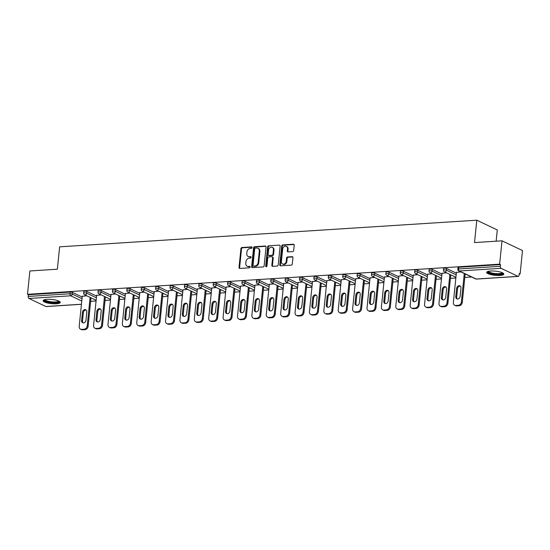 <?xml version="1.0" encoding="UTF-8"?>
<svg xmlns="http://www.w3.org/2000/svg" width="550" height="550" viewBox="0 0 550 550"><rect width="100%" height="100%" fill="white"/><g stroke="black" fill="none" stroke-linecap="round" stroke-linejoin="round"><path stroke-width="0.82" d="M252.12 247.589A0.756 0.605 -64.6 0 0 251.556 246.895L241.938 247.514A1.086 0.866 -64.6 0 0 240.928 248.614L239.016 267.444A1.086 0.866 -64.6 0 0 239.814 268.434L249.432 267.816A0.756 0.605 -64.6 0 0 249.583 266.351L248.339 266.434A3.472 2.777 -64.6 0 1 247.191 266.221A3.472 2.777 -64.6 0 1 245.781 263.271L245.939 261.704A3.472 2.777 -64.6 0 1 249.178 258.17L250.422 258.087A0.756 0.605 -64.6 0 0 250.573 256.623L249.322 256.706A3.472 2.777 -64.6 0 1 248.174 256.493A3.472 2.777 -64.6 0 1 246.764 253.543L246.929 251.976A3.472 2.777 -64.6 0 1 250.167 248.442L251.412 248.359A0.756 0.605 -64.6 0 0 252.12 247.589M490.586 271.033A8.614 2.097 -174.2 0 0 486.674 272.374A8.614 2.097 -174.2 0 0 491.061 274.684A8.614 2.097 -174.2 0 0 499.909 275.461A8.614 2.097 -174.2 0 0 503.821 274.113A8.614 2.097 -174.2 0 0 499.434 271.803A8.614 2.097 -174.2 0 0 490.586 271.033M47.052 299.351A8.614 2.097 -174.2 0 0 43.141 300.699A8.614 2.097 -174.2 0 0 47.52 303.009A8.614 2.097 -174.2 0 0 56.368 303.786A8.614 2.097 -174.2 0 0 60.28 302.438A8.614 2.097 -174.2 0 0 55.901 300.128A8.614 2.097 -174.2 0 0 47.052 299.351M292.669 251.597A1.086 0.866 -64.6 0 0 293.679 250.498L294.216 245.211A1.086 0.866 -64.6 0 0 293.418 244.221L282.728 244.908A1.086 0.866 -64.6 0 0 281.717 246.008L279.806 264.839A1.086 0.866 -64.6 0 0 280.603 265.829L291.287 265.141A1.086 0.866 -64.6 0 0 292.304 264.041L292.951 257.661A1.086 0.866 -64.6 0 0 292.153 256.671L287.574 256.967A1.086 0.866 -64.6 0 0 286.564 258.067L286.248 261.229A2.901 2.324 -64.6 0 1 282.576 264.007A2.901 2.324 -64.6 0 1 281.401 261.539L282.659 249.143A2.901 2.324 -64.6 0 1 286.323 246.373A2.901 2.324 -64.6 0 1 287.506 248.834L287.293 250.903A1.086 0.866 -64.6 0 0 288.09 251.893L292.669 251.597M27.5 294.305L29.872 270.971L57.358 269.211L59.634 246.833L476.788 220.199L474.513 242.577L502.006 240.817L499.634 264.158L27.5 294.305L28.394 294.731L28.222 296.436L70.015 293.769L70.187 292.064L28.394 294.731M266.056 247.012A1.086 0.866 -64.6 0 0 265.251 246.022L254.567 246.702A1.086 0.866 -64.6 0 0 253.557 247.809L251.646 266.633A1.086 0.866 -64.6 0 0 252.443 267.623L263.127 266.942A1.086 0.866 -64.6 0 0 264.137 265.836L266.056 247.012M268.647 245.809L279.331 245.121A1.086 0.866 -64.6 0 1 280.136 246.111L278.224 264.942A1.086 0.866 -64.6 0 1 277.207 266.042L272.635 266.337A1.086 0.866 -64.6 0 1 271.837 265.347L272.614 257.709A1.086 0.866 -64.6 0 0 271.817 256.726L268.778 256.919A1.086 0.866 -64.6 0 0 267.768 258.019L266.963 265.973A0.756 0.605 -64.6 0 1 265.691 266.049L267.637 246.909A1.086 0.866 -64.6 0 1 268.647 245.809L279.331 245.121M496.141 241.196L497.283 229.941L476.788 220.199M81.434 304.301L46.131 306.556A1.657 0.908 -93.7 0 1 45.87 306.501L28.957 298.464A1.657 0.908 -93.7 0 1 28.222 296.436M502.006 240.817L522.5 250.559L520.128 273.9L519.186 273.962M499.634 264.158L500.527 264.584L500.356 266.289A1.657 0.908 86.3 0 0 501.091 268.311L518.004 276.347A1.657 0.908 86.3 0 0 518.272 276.403A1.657 0.908 86.3 0 0 519.062 275.179L519.234 273.474L520.128 273.9M471.625 276.994L464.819 277.434M455.847 278.004L450.429 278.348M441.457 278.926L436.033 279.269M427.068 279.84L421.644 280.191M412.672 280.761L407.254 281.105M398.283 281.683L392.865 282.026M383.893 282.597L378.476 282.947M369.504 283.518L364.079 283.862M355.107 284.439L349.69 284.783M340.718 285.354L335.301 285.704M326.329 286.275L320.911 286.619M311.939 287.196L306.515 287.54M297.543 288.111L292.126 288.461M283.154 289.032L277.736 289.376M268.764 289.953L263.347 290.297M254.375 290.868L248.951 291.218M239.986 291.789L234.561 292.132M225.589 292.71L220.172 293.054M211.2 293.624L205.782 293.975M196.811 294.546L191.393 294.889M182.421 295.467L176.997 295.811M168.025 296.381L162.608 296.732M153.636 297.303L148.218 297.646M139.246 298.224L133.829 298.567M124.857 299.138L119.433 299.489M110.461 300.059L105.043 300.403M96.071 300.981L90.654 301.324M82.252 296.285L86.763 295.804M501.091 268.311L459.305 270.985A1.657 0.908 86.3 0 1 458.569 268.957A1.657 0.406 -174.2 0 0 457.82 269.218L457.992 267.513A1.657 0.406 5.8 0 1 458.741 267.252L458.569 268.957L500.356 266.289M500.527 264.584L458.741 267.252M70.187 292.064A1.657 0.406 5.8 0 1 72.463 292.401L82.177 297.021M446.627 268.51L446.456 270.215A1.657 0.406 5.8 0 0 444.18 269.878A1.657 0.406 -174.2 0 0 443.424 270.132L443.596 268.428A1.657 0.406 5.8 0 1 444.352 268.173A1.657 0.406 5.8 0 1 446.627 268.51L456.342 273.123M432.238 269.431L432.066 271.136A1.657 0.406 5.8 0 0 429.784 270.793A1.657 0.406 -174.2 0 0 429.034 271.054L429.206 269.349A1.657 0.406 5.8 0 1 429.962 269.087A1.657 0.406 5.8 0 1 432.238 269.431L441.953 274.044M417.849 270.346L417.677 272.051A1.657 0.406 5.8 0 0 415.394 271.714A1.657 0.406 -174.2 0 0 414.645 271.975L414.817 270.27A1.657 0.406 5.8 0 1 415.566 270.009A1.657 0.406 5.8 0 1 417.849 270.346L427.563 274.966M403.459 271.267L403.288 272.972A1.657 0.406 5.8 0 0 401.005 272.635A1.657 0.406 -174.2 0 0 400.256 272.889L400.428 271.184A1.657 0.406 5.8 0 1 401.177 270.93A1.657 0.406 5.8 0 1 403.459 271.267L413.167 275.88M389.07 272.188L388.891 273.893A1.657 0.406 5.8 0 0 386.616 273.549A1.657 0.406 -174.2 0 0 385.859 273.811L386.038 272.106A1.657 0.406 5.8 0 1 386.788 271.844A1.657 0.406 5.8 0 1 389.07 272.188L398.777 276.801M374.674 273.103L374.502 274.808A1.657 0.406 5.8 0 0 372.219 274.471A1.657 0.406 -174.2 0 0 371.47 274.732L371.642 273.027A1.657 0.406 5.8 0 1 372.398 272.766A1.657 0.406 5.8 0 1 374.674 273.103L384.388 277.722M360.284 274.024L360.112 275.729A1.657 0.406 5.8 0 0 357.83 275.392A1.657 0.406 -174.2 0 0 357.081 275.646L357.252 273.941A1.657 0.406 5.8 0 1 358.002 273.687A1.657 0.406 5.8 0 1 360.284 274.024L369.999 278.637M345.895 274.945L345.723 276.65A1.657 0.406 5.8 0 0 343.441 276.306A1.657 0.406 -174.2 0 0 342.691 276.567L342.863 274.863A1.657 0.406 5.8 0 1 343.613 274.601A1.657 0.406 5.8 0 1 345.895 274.945L355.603 279.558M331.506 275.859L331.327 277.564A1.657 0.406 5.8 0 0 329.051 277.228A1.657 0.406 -174.2 0 0 328.295 277.489L328.474 275.784A1.657 0.406 5.8 0 1 329.223 275.522A1.657 0.406 5.8 0 1 331.506 275.859L341.213 280.479M317.109 276.781L316.938 278.486A1.657 0.406 5.8 0 0 314.662 278.149A1.657 0.406 -174.2 0 0 313.906 278.403L314.077 276.698A1.657 0.406 5.8 0 1 314.834 276.444A1.657 0.406 5.8 0 1 317.109 276.781L326.824 281.394M302.72 277.702L302.548 279.407A1.657 0.406 5.8 0 0 300.266 279.063A1.657 0.406 -174.2 0 0 299.516 279.324L299.688 277.619A1.657 0.406 5.8 0 1 300.444 277.358A1.657 0.406 5.8 0 1 302.72 277.702L312.434 282.315M288.331 278.616L288.159 280.321A1.657 0.406 5.8 0 0 285.876 279.984A1.657 0.406 -174.2 0 0 285.127 280.246L285.299 278.541A1.657 0.406 5.8 0 1 286.048 278.279A1.657 0.406 5.8 0 1 288.331 278.616L298.045 283.236M273.941 279.538L273.762 281.243A1.657 0.406 5.8 0 0 271.487 280.906A1.657 0.406 -174.2 0 0 270.731 281.16L270.909 279.455A1.657 0.406 5.8 0 1 271.659 279.201A1.657 0.406 5.8 0 1 273.941 279.538L283.649 284.151M259.545 280.459L259.373 282.164A1.657 0.406 5.8 0 0 257.097 281.82A1.657 0.406 -174.2 0 0 256.341 282.081L256.513 280.376A1.657 0.406 5.8 0 1 257.269 280.115A1.657 0.406 5.8 0 1 259.545 280.459L269.259 285.072M245.156 281.373L244.984 283.078A1.657 0.406 5.8 0 0 242.701 282.741A1.657 0.406 -174.2 0 0 241.952 283.002L242.124 281.298A1.657 0.406 5.8 0 1 242.88 281.036A1.657 0.406 5.8 0 1 245.156 281.373L254.87 285.993M230.766 282.294L230.594 283.999A1.657 0.406 5.8 0 0 228.312 283.663A1.657 0.406 -174.2 0 0 227.562 283.917L227.734 282.212A1.657 0.406 5.8 0 1 228.484 281.957A1.657 0.406 5.8 0 1 230.766 282.294L240.481 286.907M216.377 283.209L216.205 284.921A1.657 0.406 5.8 0 0 213.923 284.577A1.657 0.406 -174.2 0 0 213.173 284.838L213.345 283.133A1.657 0.406 5.8 0 1 214.094 282.872A1.657 0.406 5.8 0 1 216.377 283.209L226.084 287.829M201.988 284.13L201.809 285.835A1.657 0.406 5.8 0 0 199.533 285.498A1.657 0.406 -174.2 0 0 198.777 285.759L198.956 284.054A1.657 0.406 5.8 0 1 199.705 283.793A1.657 0.406 5.8 0 1 201.988 284.13L211.695 288.75M187.591 285.051L187.419 286.756A1.657 0.406 5.8 0 0 185.137 286.419A1.657 0.406 -174.2 0 0 184.387 286.674L184.559 284.969A1.657 0.406 5.8 0 1 185.316 284.714A1.657 0.406 5.8 0 1 187.591 285.051L197.306 289.664M173.202 285.966L173.03 287.671A1.657 0.406 5.8 0 0 170.748 287.334A1.657 0.406 -174.2 0 0 169.998 287.595L170.17 285.89A1.657 0.406 5.8 0 1 170.919 285.629A1.657 0.406 5.8 0 1 173.202 285.966L182.916 290.586M158.812 286.887L158.641 288.592A1.657 0.406 5.8 0 0 156.358 288.255A1.657 0.406 -174.2 0 0 155.609 288.516L155.781 286.811A1.657 0.406 5.8 0 1 156.53 286.55A1.657 0.406 5.8 0 1 158.812 286.887L168.52 291.507M144.423 287.808L144.244 289.513A1.657 0.406 5.8 0 0 141.969 289.176A1.657 0.406 -174.2 0 0 141.213 289.431L141.391 287.726A1.657 0.406 5.8 0 1 142.141 287.471A1.657 0.406 5.8 0 1 144.423 287.808L154.131 292.421M130.027 288.722L129.855 290.428A1.657 0.406 5.8 0 0 127.579 290.091A1.657 0.406 -174.2 0 0 126.823 290.352L126.995 288.647A1.657 0.406 5.8 0 1 127.751 288.386A1.657 0.406 5.8 0 1 130.027 288.722L139.741 293.343M115.637 289.644L115.466 291.349A1.657 0.406 5.8 0 0 113.183 291.012A1.657 0.406 -174.2 0 0 112.434 291.273L112.606 289.568A1.657 0.406 5.8 0 1 113.355 289.307A1.657 0.406 5.8 0 1 115.637 289.644L125.352 294.264M101.248 290.565L101.076 292.27A1.657 0.406 5.8 0 0 98.794 291.933A1.657 0.406 -174.2 0 0 98.044 292.188L98.216 290.482A1.657 0.406 5.8 0 1 98.966 290.228A1.657 0.406 5.8 0 1 101.248 290.565L110.956 295.178M86.859 291.479L86.68 293.184A1.657 0.406 5.8 0 0 84.404 292.847A1.657 0.406 -174.2 0 0 83.648 293.109L83.827 291.404A1.657 0.406 5.8 0 1 84.576 291.143A1.657 0.406 5.8 0 1 86.859 291.479L96.566 296.099M96.642 295.364L101.152 294.889M111.031 294.442L115.541 293.968M125.427 293.528L129.938 293.047M139.817 292.607L144.327 292.132M154.206 291.686L158.716 291.211M168.596 290.771L173.106 290.29M182.992 289.85L187.502 289.376M197.381 288.929L201.891 288.454M211.771 288.014L216.281 287.533M226.16 287.093L230.67 286.619M240.549 286.172L245.066 285.697M254.946 285.257L259.456 284.776M269.335 284.336L273.845 283.862M283.724 283.415L288.234 282.941M298.114 282.501L302.624 282.019M312.51 281.579L317.02 281.105M326.899 280.658L331.409 280.184M341.289 279.744L345.799 279.262M355.678 278.822L360.188 278.348M370.074 277.901L374.584 277.427M384.464 276.987L388.974 276.506M398.853 276.066L403.363 275.591M413.243 275.144L417.752 274.67M427.632 274.23L432.149 273.749M442.028 273.309L446.538 272.834M456.418 272.387L460.928 271.913M248.174 256.493L248.772 256.774A3.472 2.777 -64.6 0 0 249.92 256.988L249.322 256.706M251.061 256.919L249.92 256.988M247.191 266.221L247.789 266.502A3.472 2.777 -64.6 0 0 248.937 266.716L248.339 266.434M250.078 266.64L248.937 266.716M252.051 247.191L242.536 247.796A1.086 0.866 -64.6 0 0 241.526 248.896L239.607 267.726A1.086 0.866 -64.6 0 0 239.786 268.434M265.877 246.304A1.086 0.866 -64.6 0 0 265.849 246.304L255.166 246.991A1.086 0.866 -64.6 0 0 254.155 248.091L252.244 266.922A1.086 0.866 -64.6 0 0 252.416 267.623M255.413 248.105A0.756 0.605 -64.6 0 0 254.705 248.875L253.028 265.403A0.756 0.605 -64.6 0 0 253.591 266.097L254.904 266.014A3.472 2.777 -64.6 0 0 258.143 262.481L259.284 251.185A3.472 2.777 -64.6 0 0 257.881 248.236A3.472 2.777 -64.6 0 0 256.726 248.022L255.413 248.105M253.337 266.049L253.935 266.331A0.756 0.605 -64.6 0 0 254.189 266.379L253.591 266.097M257.881 248.236L258.479 248.518A3.472 2.777 -64.6 0 1 259.882 251.467L258.734 262.762A3.472 2.777 -64.6 0 1 255.502 266.296L254.189 266.379M272.174 256.788L272.772 257.077A1.086 0.866 -64.6 0 1 273.212 257.998L272.436 265.629A1.086 0.866 -64.6 0 0 272.614 266.337M269.246 246.091A1.086 0.866 -64.6 0 0 268.235 247.191L266.289 266.337A0.756 0.605 -64.6 0 0 266.351 266.729M273.419 249.789A2.901 2.324 -64.6 0 0 272.243 247.321A2.901 2.324 -64.6 0 0 268.572 250.099L268.132 254.464A1.086 0.866 -64.6 0 0 268.929 255.454L271.961 255.262A1.086 0.866 -64.6 0 0 272.972 254.155L273.419 249.789L274.017 250.071A2.901 2.324 -64.6 0 0 272.841 247.61L272.243 247.321M268.572 255.386L269.17 255.667A1.086 0.866 -64.6 0 0 269.528 255.736L268.929 255.454M274.017 250.071L273.57 254.437A1.086 0.866 -64.6 0 1 272.559 255.544L269.528 255.736M286.323 246.373L286.921 246.654A2.901 2.324 -64.6 0 1 288.104 249.123L287.891 251.185A1.086 0.866 -64.6 0 0 288.069 251.893M282.576 264.007L283.174 264.289A2.901 2.324 -64.6 0 0 286.839 261.518L286.248 261.229M292.772 256.953A1.086 0.866 -64.6 0 0 292.751 256.953L288.173 257.249A1.086 0.866 -64.6 0 0 287.162 258.349L286.839 261.518M294.037 244.509A1.086 0.866 -64.6 0 0 294.009 244.509L283.326 245.19A1.086 0.866 -64.6 0 0 282.315 246.297L280.404 265.121A1.086 0.866 -64.6 0 0 280.582 265.829M82.534 329.801L85.03 329.643L84.129 329.216L81.641 329.374L82.534 329.801A3.314 2.654 115.4 0 1 81.441 329.601L80.541 329.175A3.314 2.654 -64.6 0 0 81.641 329.374M84.129 329.216A3.314 2.654 -64.6 0 0 87.223 325.847L88.117 326.274L91.011 297.825M88.117 326.274A3.314 2.654 115.4 0 1 85.03 329.643M83.153 322.891A2.599 2.076 115.4 0 1 82.521 320.966L83.359 312.654A2.599 2.076 115.4 0 1 86.164 310.021M80.541 329.175A3.314 2.654 -64.6 0 1 79.2 326.356L82.273 296.093M87.223 325.847L90.111 297.399M82.466 312.228A2.599 2.076 115.4 0 1 85.745 309.746A2.599 2.076 115.4 0 1 86.804 311.946L85.958 320.258A2.599 2.076 115.4 0 1 82.672 322.747A2.599 2.076 115.4 0 1 81.62 320.54L82.466 312.228L83.359 312.654M96.924 328.886L99.419 328.728L98.519 328.302L96.03 328.46L96.924 328.886A3.314 2.654 115.4 0 1 95.831 328.68L94.93 328.254A3.314 2.654 -64.6 0 0 96.03 328.46M98.519 328.302A3.314 2.654 -64.6 0 0 101.613 324.926L102.513 325.353L105.401 296.904M102.513 325.353A3.314 2.654 115.4 0 1 99.419 328.728M97.549 321.97A2.599 2.076 115.4 0 1 96.91 320.045L97.756 311.733A2.599 2.076 115.4 0 1 100.554 309.107M94.93 328.254A3.314 2.654 -64.6 0 1 93.589 325.435L96.662 295.171M101.613 324.926L104.5 296.478M96.855 311.307A2.599 2.076 115.4 0 1 100.141 308.825A2.599 2.076 115.4 0 1 101.193 311.032L100.348 319.344A2.599 2.076 115.4 0 1 97.068 321.826A2.599 2.076 115.4 0 1 96.009 319.619L96.855 311.307L97.756 311.733M111.32 327.965L113.809 327.807L112.915 327.381L110.419 327.539L111.32 327.965A3.314 2.654 115.4 0 1 110.22 327.759L109.326 327.332A3.314 2.654 -64.6 0 0 110.419 327.539M112.915 327.381A3.314 2.654 -64.6 0 0 116.002 324.005L116.902 324.431L119.79 295.982M116.902 324.431A3.314 2.654 115.4 0 1 113.809 327.807M111.939 321.049A2.599 2.076 115.4 0 1 111.299 319.124L112.145 310.812A2.599 2.076 115.4 0 1 114.943 308.186M109.326 327.332A3.314 2.654 -64.6 0 1 107.979 324.521L111.052 294.257M116.002 324.005L118.896 295.563M111.244 310.386A2.599 2.076 115.4 0 1 114.531 307.904A2.599 2.076 115.4 0 1 115.583 310.111L114.737 318.423A2.599 2.076 115.4 0 1 111.458 320.904A2.599 2.076 115.4 0 1 110.406 318.697L111.244 310.386L112.145 310.812M125.709 327.044L128.198 326.886L127.304 326.459L124.816 326.618L125.709 327.044A3.314 2.654 115.4 0 1 124.609 326.844L123.716 326.418A3.314 2.654 -64.6 0 0 124.816 326.618M127.304 326.459A3.314 2.654 -64.6 0 0 130.398 323.091L131.292 323.517L134.179 295.068M131.292 323.517A3.314 2.654 115.4 0 1 128.198 326.886M126.328 320.134A2.599 2.076 115.4 0 1 125.689 318.209L126.534 309.897A2.599 2.076 115.4 0 1 129.339 307.264M123.716 326.418A3.314 2.654 -64.6 0 1 122.368 323.599L125.441 293.336M130.398 323.091L133.286 294.642M125.641 309.471A2.599 2.076 115.4 0 1 128.92 306.989A2.599 2.076 115.4 0 1 129.972 309.189L129.126 317.501A2.599 2.076 115.4 0 1 125.847 319.99A2.599 2.076 115.4 0 1 124.795 317.783L125.641 309.471L126.534 309.897M140.099 326.129L142.588 325.971L141.694 325.545L139.205 325.703L140.099 326.129A3.314 2.654 115.4 0 1 139.006 325.923L138.105 325.497A3.314 2.654 -64.6 0 0 139.205 325.703M141.694 325.545A3.314 2.654 -64.6 0 0 144.787 322.169L145.681 322.596L148.576 294.147M145.681 322.596A3.314 2.654 115.4 0 1 142.588 325.971M140.718 319.213A2.599 2.076 115.4 0 1 140.078 317.288L140.924 308.976A2.599 2.076 115.4 0 1 143.729 306.35M138.105 325.497A3.314 2.654 -64.6 0 1 136.757 322.678L139.838 292.414M144.787 322.169L147.675 293.721M140.03 308.55A2.599 2.076 115.4 0 1 143.309 306.068A2.599 2.076 115.4 0 1 144.368 308.275L143.522 316.587A2.599 2.076 115.4 0 1 140.236 319.069A2.599 2.076 115.4 0 1 139.184 316.862L140.03 308.55L140.924 308.976M154.488 325.208L156.984 325.05L156.083 324.624L153.594 324.782L154.488 325.208A3.314 2.654 115.4 0 1 153.395 325.002L152.494 324.576A3.314 2.654 -64.6 0 0 153.594 324.782M156.083 324.624A3.314 2.654 -64.6 0 0 159.177 321.248L160.071 321.674L162.965 293.226M160.071 321.674A3.314 2.654 115.4 0 1 156.984 325.05M155.107 318.292A2.599 2.076 115.4 0 1 154.474 316.367L155.313 308.055A2.599 2.076 115.4 0 1 158.118 305.429M152.494 324.576A3.314 2.654 -64.6 0 1 151.154 321.764L154.227 291.5M159.177 321.248L162.064 292.806M154.419 307.629A2.599 2.076 115.4 0 1 157.706 305.147A2.599 2.076 115.4 0 1 158.757 307.354L157.912 315.666A2.599 2.076 115.4 0 1 154.632 318.147A2.599 2.076 115.4 0 1 153.574 315.941L154.419 307.629L155.313 308.055M59.18 301.249A7.452 1.815 5.8 0 1 59.208 301.331A7.452 1.815 5.8 0 1 52.174 302.576A7.452 1.815 5.8 0 1 44.385 300.101A7.452 1.815 5.8 0 1 44.454 299.75M44.99 299.619A6.902 1.684 -174.2 0 0 51.679 301.854A6.902 1.684 -174.2 0 0 58.685 301.008M43.395 300.259A8.559 2.083 -174.2 0 0 51.583 302.789A8.559 2.083 -174.2 0 0 60.115 301.957M502.721 272.924A7.452 1.815 5.8 0 1 502.741 273.006A7.452 1.815 5.8 0 1 495.715 274.251A7.452 1.815 5.8 0 1 487.926 271.776A7.452 1.815 5.8 0 1 487.994 271.432M488.531 271.294A6.902 1.684 -174.2 0 0 495.22 273.536A6.902 1.684 -174.2 0 0 502.219 272.683M486.936 271.934A8.559 2.083 -174.2 0 0 495.124 274.471A8.559 2.083 -174.2 0 0 503.656 273.639M168.884 324.287L171.373 324.129L170.479 323.702L167.984 323.861L168.884 324.287A3.314 2.654 115.4 0 1 167.784 324.087L166.891 323.661A3.314 2.654 -64.6 0 0 167.984 323.861M170.479 323.702A3.314 2.654 -64.6 0 0 173.566 320.334L174.467 320.76L177.354 292.311M174.467 320.76A3.314 2.654 115.4 0 1 171.373 324.129M169.503 317.377A2.599 2.076 115.4 0 1 168.864 315.452L169.709 307.141A2.599 2.076 115.4 0 1 172.507 304.507M166.891 323.661A3.314 2.654 -64.6 0 1 165.543 320.843L168.616 290.579M173.566 320.334L176.461 291.885M168.809 306.714A2.599 2.076 115.4 0 1 172.095 304.232A2.599 2.076 115.4 0 1 173.147 306.433L172.301 314.744A2.599 2.076 115.4 0 1 169.022 317.233A2.599 2.076 115.4 0 1 167.97 315.026L168.809 306.714L169.709 307.141M183.274 323.373L185.762 323.214L184.869 322.788L182.373 322.946L183.274 323.373A3.314 2.654 115.4 0 1 182.174 323.166L181.28 322.74A3.314 2.654 -64.6 0 0 182.373 322.946M184.869 322.788A3.314 2.654 -64.6 0 0 187.962 319.413L188.856 319.839L191.744 291.39M188.856 319.839A3.314 2.654 115.4 0 1 185.762 323.214M183.893 316.456A2.599 2.076 115.4 0 1 183.253 314.531L184.099 306.219A2.599 2.076 115.4 0 1 186.897 303.593M181.28 322.74A3.314 2.654 -64.6 0 1 179.933 319.921L183.006 289.657M187.962 319.413L190.85 290.964M183.205 305.793A2.599 2.076 115.4 0 1 186.484 303.311A2.599 2.076 115.4 0 1 187.536 305.518L186.691 313.83A2.599 2.076 115.4 0 1 183.411 316.312A2.599 2.076 115.4 0 1 182.359 314.105L183.205 305.793L184.099 306.219M197.663 322.451L200.152 322.293L199.258 321.867L196.769 322.025L197.663 322.451A3.314 2.654 115.4 0 1 196.563 322.245L195.669 321.819A3.314 2.654 -64.6 0 0 196.769 322.025M199.258 321.867A3.314 2.654 -64.6 0 0 202.352 318.491L203.246 318.918L206.133 290.469M203.246 318.918A3.314 2.654 115.4 0 1 200.152 322.293M198.282 315.535A2.599 2.076 115.4 0 1 197.643 313.61L198.488 305.298A2.599 2.076 115.4 0 1 201.293 302.672M195.669 321.819A3.314 2.654 -64.6 0 1 194.322 319.007L197.402 288.743M202.352 318.491L205.239 290.049M197.594 304.872A2.599 2.076 115.4 0 1 200.874 302.39A2.599 2.076 115.4 0 1 201.926 304.597L201.087 312.909A2.599 2.076 115.4 0 1 197.801 315.391A2.599 2.076 115.4 0 1 196.749 313.184L197.594 304.872L198.488 305.298M212.053 321.53L214.548 321.372L213.647 320.946L211.159 321.104L212.053 321.53A3.314 2.654 115.4 0 1 210.959 321.331L210.059 320.904A3.314 2.654 -64.6 0 0 211.159 321.104M213.647 320.946A3.314 2.654 -64.6 0 0 216.741 317.577L217.635 318.003L220.529 289.554M217.635 318.003A3.314 2.654 115.4 0 1 214.548 321.372M212.671 314.621A2.599 2.076 115.4 0 1 212.039 312.696L212.877 304.384A2.599 2.076 115.4 0 1 215.683 301.751M210.059 320.904A3.314 2.654 -64.6 0 1 208.718 318.086L211.791 287.822M216.741 317.577L219.629 289.128M211.984 303.957A2.599 2.076 115.4 0 1 215.263 301.476A2.599 2.076 115.4 0 1 216.322 303.676L215.476 311.988A2.599 2.076 115.4 0 1 212.197 314.476A2.599 2.076 115.4 0 1 211.138 312.269L211.984 303.957L212.877 304.384M226.449 320.616L228.938 320.457L228.037 320.031L225.548 320.189L226.449 320.616A3.314 2.654 115.4 0 1 225.349 320.409L224.455 319.983A3.314 2.654 -64.6 0 0 225.548 320.189M228.037 320.031A3.314 2.654 -64.6 0 0 231.131 316.656L232.031 317.082L234.919 288.633M232.031 317.082A3.314 2.654 115.4 0 1 228.938 320.457M227.067 313.699A2.599 2.076 115.4 0 1 226.428 311.774L227.274 303.462A2.599 2.076 115.4 0 1 230.072 300.836M224.455 319.983A3.314 2.654 -64.6 0 1 223.107 317.164L226.181 286.901M231.131 316.656L234.025 288.207M226.373 303.036A2.599 2.076 115.4 0 1 229.659 300.554A2.599 2.076 115.4 0 1 230.711 302.761L229.866 311.073A2.599 2.076 115.4 0 1 226.586 313.555A2.599 2.076 115.4 0 1 225.528 311.348L226.373 303.036L227.274 303.462M240.838 319.694L243.327 319.536L242.433 319.11L239.938 319.268L240.838 319.694A3.314 2.654 115.4 0 1 239.738 319.488L238.844 319.062A3.314 2.654 -64.6 0 0 239.938 319.268M242.433 319.11A3.314 2.654 -64.6 0 0 245.52 315.734L246.421 316.161L249.308 287.719M246.421 316.161A3.314 2.654 115.4 0 1 243.327 319.536M241.457 312.778A2.599 2.076 115.4 0 1 240.817 310.853L241.663 302.541A2.599 2.076 115.4 0 1 244.461 299.915M238.844 319.062A3.314 2.654 -64.6 0 1 237.497 316.25L240.57 285.986M245.52 315.734L248.414 287.293M240.769 302.115A2.599 2.076 115.4 0 1 244.049 299.633A2.599 2.076 115.4 0 1 245.101 301.84L244.255 310.152A2.599 2.076 115.4 0 1 240.976 312.634A2.599 2.076 115.4 0 1 239.924 310.427L240.769 302.115L241.663 302.541M255.228 318.773L257.716 318.615L256.822 318.189L254.334 318.347L255.228 318.773A3.314 2.654 115.4 0 1 254.127 318.574L253.234 318.147A3.314 2.654 -64.6 0 0 254.334 318.347M256.822 318.189A3.314 2.654 -64.6 0 0 259.916 314.82L260.81 315.246L263.697 286.798M260.81 315.246A3.314 2.654 115.4 0 1 257.716 318.615M255.846 311.864A2.599 2.076 115.4 0 1 255.207 309.939L256.053 301.627A2.599 2.076 115.4 0 1 258.857 298.994M253.234 318.147A3.314 2.654 -64.6 0 1 251.886 315.329L254.959 285.065M259.916 314.82L262.804 286.371M255.159 301.201A2.599 2.076 115.4 0 1 258.438 298.719A2.599 2.076 115.4 0 1 259.49 300.919L258.651 309.231A2.599 2.076 115.4 0 1 255.365 311.719A2.599 2.076 115.4 0 1 254.313 309.512L255.159 301.201L256.053 301.627M269.617 317.859L272.113 317.701L271.212 317.274L268.723 317.433L269.617 317.859A3.314 2.654 115.4 0 1 268.524 317.653L267.623 317.226A3.314 2.654 -64.6 0 0 268.723 317.433M271.212 317.274A3.314 2.654 -64.6 0 0 274.306 313.899L275.199 314.325L278.094 285.876M275.199 314.325A3.314 2.654 115.4 0 1 272.113 317.701M270.236 310.942A2.599 2.076 115.4 0 1 269.603 309.018L270.442 300.706A2.599 2.076 115.4 0 1 273.247 298.079M267.623 317.226A3.314 2.654 -64.6 0 1 266.282 314.407L269.356 284.144M274.306 313.899L277.193 285.45M269.548 300.279A2.599 2.076 115.4 0 1 272.827 297.798A2.599 2.076 115.4 0 1 273.886 300.004L273.041 308.316A2.599 2.076 115.4 0 1 269.754 310.798A2.599 2.076 115.4 0 1 268.702 308.591L269.548 300.279L270.442 300.706M284.006 316.938L286.502 316.779L285.601 316.353L283.113 316.511L284.006 316.938A3.314 2.654 115.4 0 1 282.913 316.731L282.012 316.305A3.314 2.654 -64.6 0 0 283.113 316.511M285.601 316.353A3.314 2.654 -64.6 0 0 288.695 312.978L289.596 313.404L292.483 284.962M289.596 313.404A3.314 2.654 115.4 0 1 286.502 316.779M284.632 310.021A2.599 2.076 115.4 0 1 283.993 308.096L284.838 299.784A2.599 2.076 115.4 0 1 287.636 297.158M282.012 316.305A3.314 2.654 -64.6 0 1 280.672 313.493L283.745 283.229M288.695 312.978L291.582 284.536M283.938 299.358A2.599 2.076 115.4 0 1 287.224 296.876A2.599 2.076 115.4 0 1 288.276 299.083L287.43 307.395A2.599 2.076 115.4 0 1 284.151 309.877A2.599 2.076 115.4 0 1 283.092 307.67L283.938 299.358L284.838 299.784M298.403 316.016L300.891 315.858L299.998 315.432L297.502 315.59L298.403 316.016A3.314 2.654 115.4 0 1 297.303 315.817L296.409 315.391A3.314 2.654 -64.6 0 0 297.502 315.59M299.998 315.432A3.314 2.654 -64.6 0 0 303.084 312.063L303.985 312.489L306.873 284.041M303.985 312.489A3.314 2.654 115.4 0 1 300.891 315.858M299.021 309.107A2.599 2.076 115.4 0 1 298.382 307.182L299.228 298.87A2.599 2.076 115.4 0 1 302.026 296.237M296.409 315.391A3.314 2.654 -64.6 0 1 295.061 312.572L298.134 282.308M303.084 312.063L305.979 283.614M298.327 298.444A2.599 2.076 115.4 0 1 301.613 295.962A2.599 2.076 115.4 0 1 302.665 298.162L301.819 306.474A2.599 2.076 115.4 0 1 298.54 308.962A2.599 2.076 115.4 0 1 297.488 306.756L298.327 298.444L299.228 298.87M312.792 315.102L315.281 314.944L314.387 314.518L311.898 314.676L312.792 315.102A3.314 2.654 115.4 0 1 311.692 314.896L310.798 314.469A3.314 2.654 -64.6 0 0 311.898 314.676M314.387 314.518A3.314 2.654 -64.6 0 0 317.481 311.142L318.374 311.568L321.262 283.119M318.374 311.568A3.314 2.654 115.4 0 1 315.281 314.944M313.411 308.186A2.599 2.076 115.4 0 1 312.771 306.261L313.617 297.949A2.599 2.076 115.4 0 1 316.422 295.322M310.798 314.469A3.314 2.654 -64.6 0 1 309.451 311.651L312.524 281.387M317.481 311.142L320.368 282.693M312.723 297.522A2.599 2.076 115.4 0 1 316.002 295.041A2.599 2.076 115.4 0 1 317.054 297.248L316.216 305.559A2.599 2.076 115.4 0 1 312.929 308.041A2.599 2.076 115.4 0 1 311.877 305.834L312.723 297.522L313.617 297.949M327.181 314.181L329.67 314.022L328.776 313.596L326.288 313.754L327.181 314.181A3.314 2.654 115.4 0 1 326.088 313.974L325.188 313.548A3.314 2.654 -64.6 0 0 326.288 313.754M328.776 313.596A3.314 2.654 -64.6 0 0 331.87 310.221L332.764 310.647L335.658 282.205M332.764 310.647A3.314 2.654 115.4 0 1 329.67 314.022M327.8 307.264A2.599 2.076 115.4 0 1 327.161 305.339L328.006 297.028A2.599 2.076 115.4 0 1 330.811 294.401M325.188 313.548A3.314 2.654 -64.6 0 1 323.84 310.736L326.92 280.472M331.87 310.221L334.757 281.779M327.113 296.601A2.599 2.076 115.4 0 1 330.392 294.119A2.599 2.076 115.4 0 1 331.451 296.326L330.605 304.638A2.599 2.076 115.4 0 1 327.319 307.12A2.599 2.076 115.4 0 1 326.267 304.913L327.113 296.601L328.006 297.028M341.571 313.259L344.066 313.101L343.166 312.675L340.677 312.833L341.571 313.259A3.314 2.654 115.4 0 1 340.478 313.06L339.577 312.634A3.314 2.654 -64.6 0 0 340.677 312.833M343.166 312.675A3.314 2.654 -64.6 0 0 346.259 309.306L347.153 309.732L350.048 281.284M347.153 309.732A3.314 2.654 115.4 0 1 344.066 313.101M342.189 306.35A2.599 2.076 115.4 0 1 341.557 304.425L342.403 296.113A2.599 2.076 115.4 0 1 345.201 293.48M339.577 312.634A3.314 2.654 -64.6 0 1 338.236 309.815L341.309 279.551M346.259 309.306L349.147 280.857M341.502 295.687A2.599 2.076 115.4 0 1 344.788 293.205A2.599 2.076 115.4 0 1 345.84 295.405L344.994 303.717A2.599 2.076 115.4 0 1 341.715 306.206A2.599 2.076 115.4 0 1 340.656 303.999L341.502 295.687L342.403 296.113M355.967 312.345L358.456 312.187L357.562 311.761L355.066 311.919L355.967 312.345A3.314 2.654 115.4 0 1 354.867 312.139L353.973 311.712A3.314 2.654 -64.6 0 0 355.066 311.919M357.562 311.761A3.314 2.654 -64.6 0 0 360.649 308.385L361.549 308.811L364.437 280.363M361.549 308.811A3.314 2.654 115.4 0 1 358.456 312.187M356.586 305.429A2.599 2.076 115.4 0 1 355.946 303.504L356.792 295.192A2.599 2.076 115.4 0 1 359.59 292.566M353.973 311.712A3.314 2.654 -64.6 0 1 352.626 308.894L355.699 278.63M360.649 308.385L363.543 279.936M355.891 294.766A2.599 2.076 115.4 0 1 359.178 292.284A2.599 2.076 115.4 0 1 360.229 294.491L359.384 302.803A2.599 2.076 115.4 0 1 356.104 305.284A2.599 2.076 115.4 0 1 355.053 303.077L355.891 294.766L356.792 295.192M370.356 311.424L372.845 311.266L371.951 310.839L369.462 310.998L370.356 311.424A3.314 2.654 115.4 0 1 369.256 311.218L368.362 310.791A3.314 2.654 -64.6 0 0 369.462 310.998M371.951 310.839A3.314 2.654 -64.6 0 0 375.045 307.464L375.939 307.89L378.826 279.448M375.939 307.89A3.314 2.654 115.4 0 1 372.845 311.266M370.975 304.507A2.599 2.076 115.4 0 1 370.336 302.582L371.181 294.271A2.599 2.076 115.4 0 1 373.979 291.644M368.362 310.791A3.314 2.654 -64.6 0 1 367.015 307.979L370.088 277.716M375.045 307.464L377.933 279.022M370.288 293.844A2.599 2.076 115.4 0 1 373.567 291.363A2.599 2.076 115.4 0 1 374.619 293.569L373.773 301.881A2.599 2.076 115.4 0 1 370.494 304.363A2.599 2.076 115.4 0 1 369.442 302.156L370.288 293.844L371.181 294.271M384.746 310.502L387.234 310.344L386.341 309.918L383.852 310.076L384.746 310.502A3.314 2.654 115.4 0 1 383.646 310.303L382.752 309.877A3.314 2.654 -64.6 0 0 383.852 310.076M386.341 309.918A3.314 2.654 -64.6 0 0 389.434 306.549L390.328 306.976L393.216 278.527M390.328 306.976A3.314 2.654 115.4 0 1 387.234 310.344M385.364 303.593A2.599 2.076 115.4 0 1 384.725 301.668L385.571 293.356A2.599 2.076 115.4 0 1 388.376 290.723M382.752 309.877A3.314 2.654 -64.6 0 1 381.404 307.058L384.484 276.794M389.434 306.549L392.322 278.101M384.677 292.93A2.599 2.076 115.4 0 1 387.956 290.448A2.599 2.076 115.4 0 1 389.008 292.648L388.169 300.96A2.599 2.076 115.4 0 1 384.883 303.449A2.599 2.076 115.4 0 1 383.831 301.242L384.677 292.93L385.571 293.356M399.135 309.588L401.631 309.43L400.73 309.004L398.241 309.162L399.135 309.588A3.314 2.654 115.4 0 1 398.042 309.382L397.141 308.956A3.314 2.654 -64.6 0 0 398.241 309.162M400.73 309.004A3.314 2.654 -64.6 0 0 403.824 305.628L404.717 306.054L407.612 277.606M404.717 306.054A3.314 2.654 115.4 0 1 401.631 309.43M399.754 302.672A2.599 2.076 115.4 0 1 399.121 300.747L399.96 292.435A2.599 2.076 115.4 0 1 402.765 289.809M397.141 308.956A3.314 2.654 -64.6 0 1 395.801 306.137L398.874 275.873M403.824 305.628L406.711 277.179M399.066 292.009A2.599 2.076 115.4 0 1 402.346 289.527A2.599 2.076 115.4 0 1 403.404 291.734L402.559 300.046A2.599 2.076 115.4 0 1 399.279 302.528A2.599 2.076 115.4 0 1 398.221 300.321L399.066 292.009L399.96 292.435M413.531 308.667L416.02 308.509L415.119 308.082L412.631 308.241L413.531 308.667A3.314 2.654 115.4 0 1 412.431 308.461L411.538 308.034A3.314 2.654 -64.6 0 0 412.631 308.241M415.119 308.082A3.314 2.654 -64.6 0 0 418.213 304.707L419.114 305.133L422.001 276.691M419.114 305.133A3.314 2.654 115.4 0 1 416.02 308.509M414.15 301.751A2.599 2.076 115.4 0 1 413.511 299.826L414.356 291.514A2.599 2.076 115.4 0 1 417.154 288.887M411.538 308.034A3.314 2.654 -64.6 0 1 410.19 305.222L413.263 274.959M418.213 304.707L421.107 276.265M413.456 291.087A2.599 2.076 115.4 0 1 416.742 288.606A2.599 2.076 115.4 0 1 417.794 290.812L416.948 299.124A2.599 2.076 115.4 0 1 413.669 301.606A2.599 2.076 115.4 0 1 412.61 299.399L413.456 291.087L414.356 291.514M427.921 307.746L430.409 307.587L429.516 307.161L427.02 307.319L427.921 307.746A3.314 2.654 115.4 0 1 426.821 307.546L425.927 307.12A3.314 2.654 -64.6 0 0 427.02 307.319M429.516 307.161A3.314 2.654 -64.6 0 0 432.609 303.793L433.503 304.219L436.391 275.77M433.503 304.219A3.314 2.654 115.4 0 1 430.409 307.587M428.539 300.836A2.599 2.076 115.4 0 1 427.9 298.911L428.746 290.599A2.599 2.076 115.4 0 1 431.544 287.966M425.927 307.12A3.314 2.654 -64.6 0 1 424.579 304.301L427.652 274.038M432.609 303.793L435.497 275.344M427.852 290.173A2.599 2.076 115.4 0 1 431.131 287.691A2.599 2.076 115.4 0 1 432.183 289.891L431.337 298.203A2.599 2.076 115.4 0 1 428.058 300.692A2.599 2.076 115.4 0 1 427.006 298.485L427.852 290.173L428.746 290.599M442.31 306.831L444.799 306.673L443.905 306.247L441.416 306.405L442.31 306.831A3.314 2.654 115.4 0 1 441.21 306.625L440.316 306.199A3.314 2.654 -64.6 0 0 441.416 306.405M443.905 306.247A3.314 2.654 -64.6 0 0 446.999 302.871L447.893 303.298L450.78 274.849M447.893 303.298A3.314 2.654 115.4 0 1 444.799 306.673M442.929 299.915A2.599 2.076 115.4 0 1 442.289 297.99L443.135 289.678A2.599 2.076 115.4 0 1 445.94 287.052M440.316 306.199A3.314 2.654 -64.6 0 1 438.969 303.38L442.049 273.116M446.999 302.871L449.886 274.423M442.241 289.252A2.599 2.076 115.4 0 1 445.521 286.77A2.599 2.076 115.4 0 1 446.572 288.977L445.734 297.289A2.599 2.076 115.4 0 1 442.447 299.771A2.599 2.076 115.4 0 1 441.396 297.564L442.241 289.252L443.135 289.678M456.699 305.91L459.195 305.752L458.294 305.326L455.806 305.484L456.699 305.91A3.314 2.654 115.4 0 1 455.606 305.704L454.706 305.278A3.314 2.654 -64.6 0 0 455.806 305.484M458.294 305.326A3.314 2.654 -64.6 0 0 461.388 301.95L462.282 302.376L465.176 273.934M462.282 302.376A3.314 2.654 115.4 0 1 459.195 305.752M457.318 298.994A2.599 2.076 115.4 0 1 456.686 297.069L457.524 288.757A2.599 2.076 115.4 0 1 460.329 286.131M454.706 305.278A3.314 2.654 -64.6 0 1 453.365 302.466L456.438 272.202M461.388 301.95L464.276 273.508M456.631 288.331A2.599 2.076 115.4 0 1 459.91 285.849A2.599 2.076 115.4 0 1 460.969 288.056L460.123 296.368A2.599 2.076 115.4 0 1 456.837 298.849A2.599 2.076 115.4 0 1 455.785 296.643L456.631 288.331L457.524 288.757M252.003 247.108L251.556 246.895M250.03 266.564L249.583 266.351M251.02 256.836L250.573 256.623M45.87 306.501L81.448 304.226M81.771 301.036L70.744 295.797L28.957 298.464M72.463 292.401L72.291 294.106A1.657 1.327 -64.6 0 1 70.744 295.797A1.657 0.908 -93.7 0 1 70.015 293.769A1.657 0.406 5.8 0 1 72.291 294.106L82.005 298.726M457.82 269.218A1.657 1.657 0 0 0 458.755 270.882A1.657 1.327 115.4 0 0 459.305 270.985L476.211 279.022L518.004 276.347M458.755 270.882L475.661 278.919A1.657 1.327 115.4 0 0 476.211 279.022A1.657 0.908 86.3 0 0 476.479 279.077L518.272 276.403M96.394 297.804L86.68 293.184A1.657 1.327 -64.6 0 1 85.14 294.876A1.657 1.327 115.4 0 1 84.59 294.772L96.147 300.266M98.044 292.188A1.657 1.657 0 0 0 98.979 293.851A1.657 1.327 115.4 0 0 99.529 293.954A1.657 1.327 -64.6 0 0 101.076 292.27L110.784 296.883M112.434 291.273A1.657 1.657 0 0 0 113.369 292.937A1.657 1.327 115.4 0 0 113.919 293.04A1.657 1.327 -64.6 0 0 115.466 291.349L125.18 295.969M126.823 290.352A1.657 1.657 0 0 0 127.758 292.016A1.657 1.327 115.4 0 0 128.308 292.119A1.657 1.327 -64.6 0 0 129.855 290.428L139.569 295.048M141.213 289.431A1.657 1.657 0 0 0 142.154 291.094A1.657 1.327 115.4 0 0 142.704 291.197A1.657 1.327 -64.6 0 0 144.244 289.513L153.959 294.126M155.609 288.516A1.657 1.657 0 0 0 156.544 290.18A1.657 1.327 115.4 0 0 157.094 290.283A1.657 1.327 -64.6 0 0 158.641 288.592L168.348 293.212M169.998 287.595A1.657 1.657 0 0 0 170.933 289.259A1.657 1.327 115.4 0 0 171.483 289.362A1.657 1.327 -64.6 0 0 173.03 287.671L182.738 292.291M184.387 286.674A1.657 1.657 0 0 0 185.322 288.337A1.657 1.327 115.4 0 0 185.873 288.441A1.657 1.327 -64.6 0 0 187.419 286.756L197.134 291.369M198.777 285.759A1.657 1.657 0 0 0 199.719 287.423A1.657 1.327 115.4 0 0 200.262 287.526A1.657 1.327 -64.6 0 0 201.809 285.835L211.523 290.455M213.173 284.838A1.657 1.657 0 0 0 214.108 286.502A1.657 1.327 115.4 0 0 214.658 286.605A1.657 1.327 -64.6 0 0 216.205 284.921L225.913 289.534M227.562 283.917A1.657 1.657 0 0 0 228.498 285.581A1.657 1.327 115.4 0 0 229.048 285.684A1.657 1.327 -64.6 0 0 230.594 283.999L240.302 288.613M241.952 283.002A1.657 1.657 0 0 0 242.887 284.666A1.657 1.327 115.4 0 0 243.437 284.769A1.657 1.327 -64.6 0 0 244.984 283.078L254.698 287.698M256.341 282.081A1.657 1.657 0 0 0 257.283 283.745A1.657 1.327 115.4 0 0 257.826 283.848A1.657 1.327 -64.6 0 0 259.373 282.164L269.087 286.777M270.731 281.16A1.657 1.657 0 0 0 271.673 282.824A1.657 1.327 115.4 0 0 272.222 282.927A1.657 1.327 -64.6 0 0 273.762 281.243L283.477 285.856M285.127 280.246A1.657 1.657 0 0 0 286.062 281.909A1.657 1.327 115.4 0 0 286.612 282.012A1.657 1.327 -64.6 0 0 288.159 280.321L297.866 284.941M299.516 279.324A1.657 1.657 0 0 0 300.451 280.988A1.657 1.327 115.4 0 0 301.001 281.091A1.657 1.327 -64.6 0 0 302.548 279.407L312.262 284.02M313.906 278.403A1.657 1.657 0 0 0 314.841 280.067A1.657 1.327 115.4 0 0 315.391 280.17A1.657 1.327 -64.6 0 0 316.938 278.486L326.652 283.099M328.295 277.489A1.657 1.657 0 0 0 329.237 279.153A1.657 1.327 115.4 0 0 329.787 279.256A1.657 1.327 -64.6 0 0 331.327 277.564L341.041 282.184M342.691 276.567A1.657 1.657 0 0 0 343.626 278.231A1.657 1.327 115.4 0 0 344.176 278.334A1.657 1.327 -64.6 0 0 345.723 276.65L355.431 281.263M357.081 275.646A1.657 1.657 0 0 0 358.016 277.31A1.657 1.327 115.4 0 0 358.566 277.413A1.657 1.327 -64.6 0 0 360.112 275.729L369.82 280.342M371.47 274.732A1.657 1.657 0 0 0 372.405 276.396A1.657 1.327 115.4 0 0 372.955 276.499A1.657 1.327 -64.6 0 0 374.502 274.808L384.216 279.428M385.859 273.811A1.657 1.657 0 0 0 386.801 275.474A1.657 1.327 115.4 0 0 387.344 275.577A1.657 1.327 -64.6 0 0 388.891 273.893L398.606 278.506M400.256 272.889A1.657 1.657 0 0 0 401.191 274.553A1.657 1.327 115.4 0 0 401.741 274.656A1.657 1.327 -64.6 0 0 403.288 272.972L412.995 277.585M414.645 271.975A1.657 1.657 0 0 0 415.58 273.639A1.657 1.327 115.4 0 0 416.13 273.742A1.657 1.327 -64.6 0 0 417.677 272.051L427.384 276.671M429.034 271.054A1.657 1.657 0 0 0 429.969 272.718A1.657 1.327 115.4 0 0 430.519 272.821A1.657 1.327 -64.6 0 0 432.066 271.136L441.781 275.749M443.424 270.132A1.657 1.657 0 0 0 444.366 271.796A1.657 1.327 115.4 0 0 444.909 271.899A1.657 1.327 -64.6 0 0 446.456 270.215L456.17 274.828M239.607 267.726L239.016 267.444M241.526 248.896L240.928 248.614M242.536 247.796L241.938 247.514M252.244 266.922L251.646 266.633M254.155 248.091L253.557 247.809M255.166 246.991L254.567 246.702M265.849 246.304L265.251 246.022M255.502 266.296L254.904 266.014M258.734 262.762L258.143 262.481M259.882 251.467L259.284 251.185M272.436 265.629L271.837 265.347M273.212 257.998L272.614 257.709M266.289 266.337L265.691 266.049M268.235 247.191L267.637 246.909M272.559 255.544L271.961 255.262M273.57 254.437L272.972 254.155M287.891 251.185L287.293 250.903M288.104 249.123L287.506 248.834M287.162 258.349L286.564 258.067M288.173 257.249L287.574 256.967M292.751 256.953L292.153 256.671M280.404 265.121L279.806 264.839M282.315 246.297L281.717 246.008M283.326 245.19L282.728 244.908M294.009 244.509L293.418 244.221M82.521 320.966L81.62 320.54M96.91 320.045L96.009 319.619M111.299 319.124L110.406 318.697M125.689 318.209L124.795 317.783M140.078 317.288L139.184 316.862M154.474 316.367L153.574 315.941M168.864 315.452L167.97 315.026M183.253 314.531L182.359 314.105M197.643 313.61L196.749 313.184M212.039 312.696L211.138 312.269M226.428 311.774L225.528 311.348M240.817 310.853L239.924 310.427M255.207 309.939L254.313 309.512M269.603 309.018L268.702 308.591M283.993 308.096L283.092 307.67M298.382 307.182L297.488 306.756M312.771 306.261L311.877 305.834M327.161 305.339L326.267 304.913M341.557 304.425L340.656 303.999M355.946 303.504L355.053 303.077M370.336 302.582L369.442 302.156M384.725 301.668L383.831 301.242M399.121 300.747L398.221 300.321M413.511 299.826L412.61 299.399M427.9 298.911L427.006 298.485M442.289 297.99L441.396 297.564M456.686 297.069L455.785 296.643M83.648 293.109A1.657 1.657 0 0 0 84.59 294.772M98.979 293.851L110.536 299.344M113.369 292.937L124.926 298.43M127.758 292.016L139.315 297.509M142.154 291.094L153.711 296.587M156.544 290.18L168.101 295.673M170.933 289.259L182.49 294.752M185.322 288.337L196.879 293.831M199.719 287.423L211.276 292.916M214.108 286.502L225.665 291.995M228.498 285.581L240.054 291.074M242.887 284.666L254.444 290.159M257.283 283.745L268.833 289.238M271.673 282.824L283.229 288.317M286.062 281.909L297.619 287.403M300.451 280.988L312.008 286.481M314.841 280.067L326.397 285.56M329.237 279.153L340.794 284.646M343.626 278.231L355.183 283.724M358.016 277.31L369.572 282.803M372.405 276.396L383.962 281.889M386.801 275.474L398.358 280.968M401.191 274.553L412.748 280.046M415.58 273.639L427.137 279.132M429.969 272.718L441.526 278.211M444.366 271.796L455.922 277.289M475.661 278.919A1.657 1.657 0 0 0 476.479 279.077"/></g></svg>
